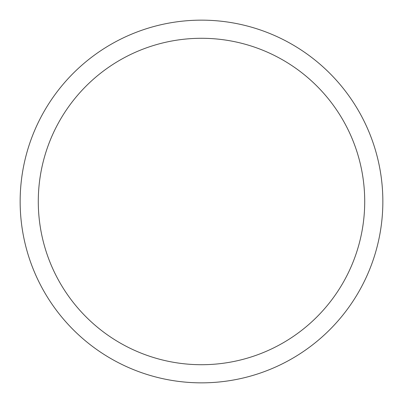 <?xml version="1.0" encoding="UTF-8"?>
<svg xmlns="http://www.w3.org/2000/svg" width="403" height="403" viewBox="0 0 403 403"><rect width="100%" height="100%" fill="white"/><g stroke="black" fill="none" stroke-linecap="round" stroke-linejoin="round"><path stroke-width="0.6" d="M201.5 382.85A181.35 181.35 0 0 0 382.85 201.5A181.35 181.35 0 0 0 201.5 20.15A181.35 181.35 0 0 0 20.15 201.5A181.35 181.35 0 0 0 201.5 382.85A181.35 181.35 0 0 0 382.85 201.5A181.35 181.35 0 0 0 201.5 20.15M201.5 364.715A163.215 163.215 0 0 0 364.715 201.5A163.215 163.215 0 0 0 201.5 38.285A163.215 163.215 0 0 0 38.285 201.5A163.215 163.215 0 0 0 201.5 364.715"/></g></svg>
